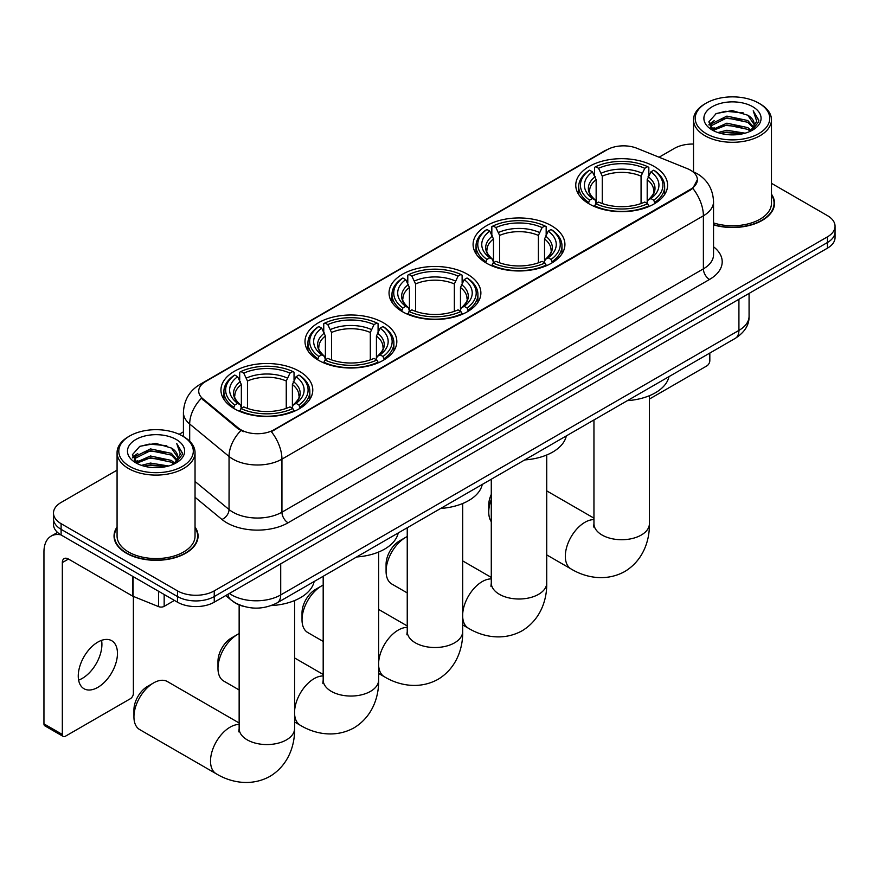 <?xml version="1.0" encoding="UTF-8"?>
<svg xmlns="http://www.w3.org/2000/svg" width="879" height="879" viewBox="0 0 879 879"><rect width="100%" height="100%" fill="white"/><g stroke="black" fill="none" stroke-linecap="round" stroke-linejoin="round"><path stroke-width="1.32" d="M299.332 371.279A45.917 26.513 0 0 0 249.295 365.532A45.917 26.513 0 0 0 220.948 390.023A45.917 26.513 0 0 0 234.396 408.768A45.917 26.513 0 0 0 284.433 414.514A45.917 26.513 0 0 0 312.781 390.023A45.917 26.513 0 0 0 299.332 371.279M551.474 225.716A45.917 26.513 0 0 0 501.437 219.97A45.917 26.513 0 0 0 473.089 244.461A45.917 26.513 0 0 0 486.537 263.206A45.917 26.513 0 0 0 536.575 268.952A45.917 26.513 0 0 0 564.922 244.461A45.917 26.513 0 0 0 551.474 225.716M467.43 274.237A45.917 26.513 0 0 0 417.393 268.491A45.917 26.513 0 0 0 389.045 292.982A45.917 26.513 0 0 0 402.494 311.726A45.917 26.513 0 0 0 452.531 317.473A45.917 26.513 0 0 0 480.879 292.982A45.917 26.513 0 0 0 467.43 274.237M383.376 322.758A45.917 26.513 0 0 0 333.339 317.011A45.917 26.513 0 0 0 305.002 341.502A45.917 26.513 0 0 0 318.451 360.247A45.917 26.513 0 0 0 368.488 365.994A45.917 26.513 0 0 0 396.825 341.502A45.917 26.513 0 0 0 383.376 322.758M654.141 166.439A45.917 26.513 0 0 0 604.104 160.692A45.917 26.513 0 0 0 575.756 185.183A45.917 26.513 0 0 0 589.205 203.928A45.917 26.513 0 0 0 639.242 209.674A45.917 26.513 0 0 0 667.59 185.183A45.917 26.513 0 0 0 654.141 166.439M690.531 170.185A23.392 13.504 0 0 0 687.4 168.669L636.956 148.287A23.392 13.504 0 0 0 607.004 149.793L205.576 381.563A23.392 13.504 0 0 0 198.72 391.111A23.392 13.504 0 0 0 202.95 398.857L238.275 427.974A23.392 13.504 0 0 0 273.973 429.776L690.531 189.282A23.392 13.504 0 0 0 697.377 179.734A23.392 13.504 0 0 0 690.531 170.185M243.505 606.345A25.985 15.009 180 0 1 233.012 601.434M117.072 527.015A42.016 24.26 0 0 0 114.039 536.058A42.016 24.26 0 0 0 126.345 553.21A42.016 24.26 0 0 0 172.13 558.473A42.016 24.26 0 0 0 198.072 536.058A42.016 24.26 0 0 0 195.039 527.015M114.468 538.245A42.016 24.26 0 0 0 114.325 538.893M697.377 179.734L692.795 188.337L690.531 189.985L271.336 431.655A30.325 17.503 60 0 1 281.939 459.135A34.655 20.008 180 0 1 232.935 459.135A34.655 20.008 180 0 1 229.045 456.465L189.688 424.008A34.655 20.008 180 0 1 183.425 412.537L183.425 436.566M117.072 470.144L61.101 502.458A25.985 15.009 0 0 0 53.487 513.072L53.487 524.389A25.985 15.009 0 0 0 61.101 534.992L177.492 602.192L177.492 596.533A25.985 15.009 0 0 0 214.245 596.533L827.436 242.516A25.985 15.009 0 0 0 835.05 231.902A25.985 15.009 0 0 1 827.436 242.516L214.245 596.533A25.985 15.009 0 0 1 177.492 596.533L61.101 529.334L177.492 596.533L177.492 590.875A25.985 15.009 0 0 0 214.245 590.875L827.436 236.858A25.985 15.009 0 0 0 835.05 226.244A25.985 15.009 0 0 0 827.436 215.63L771.476 183.326M53.487 518.731A25.985 15.009 0 0 0 61.101 529.334A25.985 15.009 0 0 1 53.487 518.731M243.527 431.655L238.275 429.007L201.379 398.286A30.325 20.283 129.5 0 0 189.688 424.008L189.688 441.214M713.539 224.903A42.016 24.26 0 0 0 774.509 203.258A42.016 24.26 0 0 0 771.476 194.204M693.509 144.046A25.985 15.009 0 0 0 674.292 148.441L659.074 157.22M183.425 431.842L179.151 434.303M53.487 513.072A25.985 15.009 0 0 0 61.101 523.675L177.492 590.875M197.786 538.893A42.016 24.26 0 0 0 197.632 538.245M774.223 206.082A42.016 24.26 0 0 0 774.069 205.444M177.492 602.192A25.985 15.009 0 0 0 214.245 602.192L827.436 248.175A25.985 15.009 0 0 0 835.05 237.561L835.05 226.244M649.394 399.066L706.76 365.95A4.329 2.505 120 0 0 709.825 360.643L709.825 353.061M706.145 133.586A37.248 21.503 0 0 0 758.83 133.586A37.248 21.503 0 0 0 758.83 103.162L760.049 103.876A38.984 22.502 0 0 1 771.476 119.786A38.984 22.502 0 0 1 747.403 140.585A38.984 22.502 0 0 1 704.925 135.707A38.984 22.502 0 0 1 693.509 119.786A38.984 22.502 0 0 1 704.925 103.876L706.145 103.162A37.248 21.503 0 0 0 706.145 133.586M713.539 222.925A38.984 22.502 0 0 0 771.476 203.258L771.476 119.786M713.539 224.628A41.588 24.008 0 0 0 774.069 203.258A41.588 24.008 0 0 0 771.476 194.896M717.89 132.564L726.878 130.268L745.106 133.179M720.472 133.344L726.878 132.037L742.447 133.85L725.669 132.509L720.648 133.399M712.298 129.685L726.878 123.192L747.798 127.609L751.171 130.4M713.188 130.411L726.878 124.961L747.798 129.378L750.237 131.235M711.089 128.477L711.572 123.774L726.878 116.116L747.798 120.533L753.534 127.026M710.891 127.609L711.572 125.543L726.878 117.885L747.798 122.302L753.116 127.873M750.018 131.41A21.656 12.504 0 0 0 754.149 124.071A21.656 12.504 0 0 0 747.798 115.226L754.138 124.499M752.699 106.7A28.589 16.503 0 0 0 712.331 106.667A28.589 16.503 0 0 0 712.144 129.971A28.589 16.503 0 0 0 712.276 130.048A28.589 16.503 0 0 0 752.831 129.971A28.589 16.503 0 0 0 752.699 106.7M747.798 115.226L732.24 110.578L716.253 113.523L708.837 121.895L713.748 130.828M751.787 130.553L758.698 121.785L758.83 120.214L753.215 110.82L756.753 121.346L750.237 131.312M760.049 103.876L758.83 103.162A37.248 21.503 0 0 0 706.145 103.162M753.215 110.82L758.83 120.566M715.88 113.71L725.669 111.292L743.216 112.864M709.122 125.093L712.32 122.577M719.352 119.588L725.669 118.368L742.59 119.753M719.352 126.664L725.669 125.433L742.59 126.829M708.935 124.4L714.177 120.665M711.726 129.147L714.177 127.741M491.284 499.437A27.721 16.009 120 0 0 488.746 512.05L488.746 504.975A19.063 10.998 -60 0 1 491.284 494.416M488.746 512.05A27.721 16.009 120 0 0 491.284 521.719M588.381 203.434L589.611 200.159A41.236 23.81 0 0 1 589.611 170.207L592.446 171.844A37.248 21.503 0 0 0 592.446 198.522L595.248 200.115L596.149 203.456M596.149 202.093L596.149 179.69L592.446 171.844M594.512 175.393L594.512 167.373L595.742 166.669A41.236 23.81 0 0 1 647.603 166.669L644.768 168.307A37.248 21.503 0 0 0 598.577 168.307L602.28 176.152L602.28 203.543M641.066 203.543L641.066 176.152L644.768 168.307M627.397 400.648A47.653 27.513 0 0 0 668.974 376.641M594.512 205.818A42.972 24.81 0 0 0 648.834 205.818L647.603 203.697A41.236 23.81 0 0 1 595.742 203.697L594.512 206.554M648.834 206.554L648.834 205.818M589.611 170.207L588.381 170.911A42.972 24.81 0 0 0 578.701 186.601A42.972 24.81 0 0 0 588.381 202.28M647.603 166.669L648.834 167.373L648.834 175.393M595.742 203.697L598.577 202.06A37.248 21.503 0 0 0 644.768 202.06L647.603 203.697M592.446 198.522L589.611 200.159M598.577 168.307L595.742 166.669M595.248 176.668A33.325 19.239 0 0 0 595.248 200.115L595.402 200.214C590.666 195.632 588.743 192.523 589.622 190.886A32.051 18.503 0 0 1 596.149 179.69M654.965 202.28A42.972 24.81 0 0 0 664.645 186.601A42.972 24.81 0 0 0 654.965 170.911L653.734 170.207A41.236 23.81 0 0 1 653.734 200.159L654.965 203.434M653.734 200.159L650.899 198.522A37.248 21.503 0 0 0 650.899 171.844L653.734 170.207M650.899 171.844L647.197 179.69L647.197 202.093L648.098 200.115L650.899 198.522M647.197 179.69A32.051 18.503 0 0 1 653.723 190.886C654.602 192.534 652.668 195.643 647.944 200.214L648.098 200.115A33.325 19.239 0 0 0 648.098 176.668M647.197 203.456L647.197 202.093M386.079 571.328L386.079 564.252A19.063 10.998 -60 0 1 399.549 540.904L405.68 537.366A27.721 16.009 120 0 0 386.079 571.328A27.721 16.009 120 0 0 391.814 584.019L407.241 592.918M485.713 262.711L486.944 259.426A41.236 23.81 0 0 1 486.944 229.485L489.779 231.122A37.248 21.503 0 0 0 489.779 257.789L492.581 259.382L493.482 262.733M493.482 261.36L493.482 238.967L489.779 231.122M491.833 234.671L491.833 226.65L493.075 225.947A41.236 23.81 0 0 1 544.936 225.947L542.101 227.584A37.248 21.503 0 0 0 495.91 227.584L499.613 235.429L499.613 262.821M538.398 262.821L538.398 235.429L542.101 227.584M524.73 459.926A47.653 27.513 0 0 0 566.307 435.918M491.833 265.095A42.972 24.81 0 0 0 546.167 265.095L544.936 262.964A41.236 23.81 0 0 1 493.075 262.964L491.833 265.832M546.167 265.832L546.167 265.095M486.944 229.485L485.713 230.188A42.972 24.81 0 0 0 476.033 245.867A42.972 24.81 0 0 0 485.713 261.557M544.936 225.947L546.167 226.65L546.167 234.671M493.075 262.964L495.91 261.327A37.248 21.503 0 0 0 542.101 261.327L544.936 262.964M489.779 257.789L486.944 259.426M495.91 227.584L493.075 225.947M492.581 235.946A33.325 19.239 0 0 0 492.581 259.382L492.734 259.492C487.999 254.91 486.076 251.801 486.955 250.163A32.051 18.503 0 0 1 493.482 238.967M552.298 261.557A42.972 24.81 0 0 0 561.978 245.867A42.972 24.81 0 0 0 552.298 230.188L551.067 229.485A41.236 23.81 0 0 1 551.067 259.426L552.298 262.711M551.067 259.426L548.232 257.789A37.248 21.503 0 0 0 548.232 231.122L551.067 229.485M548.232 231.122L544.53 238.967L544.53 261.36L545.43 259.382L548.232 257.789M544.53 238.967A32.051 18.503 0 0 1 551.056 250.163C551.935 251.812 550.001 254.921 545.277 259.492L545.43 259.382A33.325 19.239 0 0 0 545.43 235.946M544.53 262.733L544.53 261.36M407.241 536.542A27.721 16.009 120 0 0 405.68 537.366L399.549 540.904M302.024 619.849L302.024 612.773A19.063 10.998 -60 0 1 315.506 589.435L321.637 585.897A27.721 16.009 120 0 0 321.626 585.897A27.721 16.009 120 0 0 302.024 619.849A27.721 16.009 120 0 0 307.771 632.539L323.186 641.439M401.67 311.232L402.901 307.958A41.236 23.81 0 0 1 402.901 278.006L405.735 279.643A37.248 21.503 0 0 0 405.735 306.321L408.537 307.914L409.438 311.254M409.438 309.891L409.438 287.488L405.735 279.643M407.79 283.192L407.79 275.171L409.021 274.468A41.236 23.81 0 0 1 460.893 274.468L458.058 276.105A37.248 21.503 0 0 0 411.855 276.105L415.569 283.95L415.569 311.342M454.355 311.342L454.355 283.95L458.058 276.105M440.687 508.447A47.653 27.513 0 0 0 482.263 484.439M407.79 313.616A42.972 24.81 0 0 0 462.123 313.616L460.893 311.496A41.236 23.81 0 0 1 409.021 311.496L407.79 314.352M462.123 314.352L462.123 313.616M402.901 278.006L401.67 278.709A42.972 24.81 0 0 0 391.99 294.399A42.972 24.81 0 0 0 401.67 310.078M460.893 274.468L462.123 275.171L462.123 283.192M409.021 311.496L411.855 309.858A37.248 21.503 0 0 0 458.058 309.858L460.893 311.496M405.735 306.321L402.901 307.958M411.855 276.105L409.021 274.468M408.537 284.466A33.325 19.239 0 0 0 408.537 307.914L408.691 308.013C403.955 303.431 402.033 300.321 402.901 298.684A32.051 18.503 0 0 1 409.438 287.488M468.254 310.078A42.972 24.81 0 0 0 477.923 294.399A42.972 24.81 0 0 0 468.254 278.709L467.024 278.006A41.236 23.81 0 0 1 467.024 307.958L468.254 311.232M467.024 307.958L464.189 306.321A37.248 21.503 0 0 0 464.189 279.643L467.024 278.006M464.189 279.643L460.475 287.488L460.475 309.891L461.387 307.914L464.189 306.321M460.475 287.488A32.051 18.503 0 0 1 467.013 298.684C467.881 300.332 465.958 303.442 461.222 308.013L461.387 307.914A33.325 19.239 0 0 0 461.387 284.466M460.475 311.254L460.475 309.891M323.186 585.062A27.721 16.009 120 0 0 321.637 585.897M217.981 668.37L217.981 661.294A19.063 10.998 -60 0 1 231.463 637.956L237.583 634.418A27.721 16.009 120 0 0 217.981 668.37A27.721 16.009 120 0 0 223.727 681.06L239.143 689.96M317.616 359.764L318.857 356.478A41.236 23.81 0 0 1 318.857 326.527L321.692 328.164A37.248 21.503 0 0 0 321.692 354.841L324.483 356.434L325.395 359.775M325.395 358.412L325.395 336.02L321.692 328.164M323.747 331.713L323.747 323.703L324.977 322.989A41.236 23.81 0 0 1 376.849 322.989L374.014 324.626A37.248 21.503 0 0 0 327.812 324.626L331.515 332.482L331.515 359.863M370.312 359.863L370.312 332.482L374.014 324.626M356.643 556.967A47.653 27.513 0 0 0 398.22 532.96M323.747 362.137A42.972 24.81 0 0 0 378.08 362.137L376.849 360.016A41.236 23.81 0 0 1 324.977 360.016L323.747 362.873M378.08 362.873L378.08 362.137M318.857 326.527L317.616 327.23A42.972 24.81 0 0 0 307.947 342.92A42.972 24.81 0 0 0 317.616 358.599M376.849 322.989L378.08 323.703L378.08 331.713M324.977 360.016L327.812 358.379A37.248 21.503 0 0 0 374.014 358.379L376.849 360.016M321.692 354.841L318.857 356.478M327.812 324.626L324.977 322.989M324.483 332.987A33.325 19.239 0 0 0 324.483 356.434L324.648 356.533C319.912 351.963 317.978 348.853 318.857 347.216A32.051 18.503 0 0 1 325.395 336.02M384.2 358.599A42.972 24.81 0 0 0 393.88 342.92A42.972 24.81 0 0 0 384.2 327.23L382.969 326.527A41.236 23.81 0 0 1 382.969 356.478L384.2 359.764M382.969 356.478L380.135 354.841A37.248 21.503 0 0 0 380.135 328.164L382.969 326.527M380.135 328.164L376.432 336.02L376.432 358.412L377.344 356.434L380.135 354.841M376.432 336.02A32.051 18.503 0 0 1 382.969 347.216C383.837 348.864 381.915 351.963 377.179 356.533L377.344 356.434A33.325 19.239 0 0 0 377.344 332.987M376.432 359.775L376.432 358.412M239.143 633.594A27.721 16.009 120 0 0 237.583 634.418L231.463 637.956M133.938 716.89L133.938 709.825A19.063 10.998 -60 0 1 147.419 686.477L153.539 682.939A27.721 16.009 120 0 0 133.938 716.89A27.721 16.009 120 0 0 139.684 729.581L216.256 773.795A27.721 16.009 -60 0 1 212.004 751.578A27.721 16.009 -60 0 1 230.111 727.153A27.721 16.009 -60 0 1 239.143 724.483M233.572 408.285L234.803 404.999A41.236 23.81 0 0 1 234.803 375.058L237.638 376.695A37.248 21.503 0 0 0 237.638 403.362L240.439 404.955L241.351 408.296M241.351 406.933L241.351 384.541L237.638 376.695M239.703 380.244L239.703 372.224L240.934 371.52A41.236 23.81 0 0 1 292.806 371.52L289.971 373.157A37.248 21.503 0 0 0 243.769 373.157L247.471 381.003L247.471 408.394M286.257 408.394L286.257 381.003L289.971 373.157M271.292 605.576A47.653 27.513 0 0 0 314.166 581.491M239.703 410.658A42.972 24.81 0 0 0 294.036 410.658L292.806 408.537A41.236 23.81 0 0 1 240.934 408.537L239.703 411.394M294.036 411.394L294.036 410.658M234.803 375.058L233.572 375.762A42.972 24.81 0 0 0 223.903 391.441A42.972 24.81 0 0 0 233.572 407.131M292.806 371.52L294.036 372.224L294.036 380.244M240.934 408.537L243.769 406.9A37.248 21.503 0 0 0 289.971 406.9L292.806 408.537M237.638 403.362L234.803 404.999M243.769 373.157L240.934 371.52M240.439 381.519A33.325 19.239 0 0 0 240.439 404.955L240.604 405.054C235.869 400.483 233.935 397.374 234.814 395.737A32.051 18.503 0 0 1 241.351 384.541M300.157 407.131A42.972 24.81 0 0 0 309.837 391.441A42.972 24.81 0 0 0 300.157 375.762L298.926 375.058A41.236 23.81 0 0 1 298.926 404.999L300.157 408.285M298.926 404.999L296.091 403.362A37.248 21.503 0 0 0 296.091 376.695L298.926 375.058M296.091 376.695L292.388 384.541L292.388 406.933L293.289 404.955L296.091 403.362M292.388 384.541A32.051 18.503 0 0 1 298.926 395.737C299.794 397.385 297.86 400.494 293.136 405.054L293.289 404.955A33.325 19.239 0 0 0 293.289 381.519M292.388 408.296L292.388 406.933M239.143 722.988L167.406 681.566A27.721 16.009 120 0 0 153.539 682.939L147.419 686.477M101.557 640.362A27.721 16.009 -60 0 1 82.307 678.379A27.721 16.009 -60 0 1 78.605 680.115M97.855 687.356A27.721 16.009 120 0 0 115.962 662.931A27.721 16.009 120 0 0 111.721 640.714A27.721 16.009 120 0 0 97.855 642.088A27.721 16.009 120 0 0 79.747 666.524A27.721 16.009 120 0 0 83.999 688.729A27.721 16.009 120 0 0 97.855 687.356M164.164 594.501L164.164 606.356L174.427 600.423M60.805 534.828A34.655 20.008 -120 0 0 51.125 536.113A34.655 20.008 -120 0 0 43.95 551.979L43.95 723.856L62.332 734.47L62.332 562.582A8.658 4.999 60 0 1 64.123 558.615A8.658 4.999 60 0 1 68.452 559.044L132.509 596.028L132.509 576.217M62.332 734.47A4.329 2.505 120 0 0 63.222 736.448L44.851 725.845A4.329 2.505 -60 0 1 43.95 723.856M63.222 736.448A4.329 2.505 120 0 0 65.387 736.239L130.323 698.75A4.329 2.505 120 0 0 133.388 693.443L133.388 596.434M164.164 606.356A4.329 2.505 180 0 1 158.616 606.631L133.081 596.303A4.329 2.505 180 0 1 132.509 596.028M129.707 466.386A37.248 21.503 0 0 0 182.392 466.386A37.248 21.503 0 0 0 182.392 435.973L183.623 436.676A38.984 22.502 0 0 1 195.039 452.586A38.984 22.502 0 0 1 170.965 473.385A38.984 22.502 0 0 1 128.488 468.507A38.984 22.502 0 0 1 117.072 452.586A38.984 22.502 0 0 1 128.488 436.676L129.707 435.973A37.248 21.503 0 0 0 129.707 466.386M117.072 452.586L117.072 536.058A38.984 22.502 0 0 0 128.488 551.968A38.984 22.502 0 0 0 170.965 556.857A38.984 22.502 0 0 0 195.039 536.058L195.039 452.586M117.072 527.708A41.588 24.008 0 0 0 114.468 536.058A41.588 24.008 0 0 0 126.653 553.034A41.588 24.008 0 0 0 171.965 558.242A41.588 24.008 0 0 0 197.632 536.058A41.588 24.008 0 0 0 195.039 527.708M141.453 465.365L150.452 463.068L168.669 465.991M144.035 466.156L150.452 464.837L166.01 466.65M135.849 462.475L150.452 455.992L171.361 460.409L174.734 463.2M136.75 463.211L150.452 457.761L171.361 462.178L173.8 464.035M134.652 461.277L135.135 456.586L150.452 448.916L171.361 453.333L177.097 459.827M134.465 460.42L135.135 458.355L150.452 450.685L171.361 455.102L176.679 460.673M173.581 464.211A21.656 12.504 0 0 0 177.712 456.871A21.656 12.504 0 0 0 171.361 448.026L177.701 457.3M176.261 439.5A28.589 16.503 0 0 0 135.904 439.467A28.589 16.503 0 0 0 135.718 462.772A28.589 16.503 0 0 0 135.838 462.848A28.589 16.503 0 0 0 176.393 462.772A28.589 16.503 0 0 0 176.261 439.5M171.361 448.026L155.803 443.39L139.816 446.323L132.399 454.707L137.322 463.64M175.35 463.354L182.261 454.586L182.392 453.015L176.778 443.631L180.316 454.146L173.8 464.112M183.623 436.676L182.392 435.973A37.248 21.503 0 0 0 129.707 435.973M176.778 443.631L182.392 453.377M139.442 446.51L149.232 444.093L166.779 445.664M132.685 457.893L135.882 455.388M142.914 452.388L149.232 451.169L166.153 452.553M142.914 459.464L149.232 458.245L166.153 459.629M144.211 466.2L149.232 465.31L165.988 466.65M132.498 457.201L137.739 453.465M135.289 461.947L137.739 460.541M202.95 398.857L202.95 399.879M238.275 427.974L238.275 429.007M273.973 429.776L273.973 430.479M690.531 189.282L690.531 189.985M713.539 246.779A43.313 25.008 180 0 1 709.518 279.467L288.059 522.796A8.658 4.999 60 0 1 281.939 512.182L703.387 268.864A34.655 20.008 0 0 0 713.539 254.712L713.539 201.665A34.655 20.008 180 0 1 703.387 215.805A30.325 17.503 -120 0 0 692.795 188.337M288.059 522.796A43.313 25.008 180 0 1 226.804 522.796A43.313 25.008 180 0 1 221.947 519.456L195.039 497.261M240.857 430.611A30.325 20.283 129.5 0 0 229.045 456.465L229.045 509.512A34.655 20.008 0 0 0 232.935 512.182A34.655 20.008 0 0 0 281.939 512.182L281.939 459.135L703.387 215.805L703.387 268.864A8.658 4.999 60 0 0 709.518 279.467M713.539 201.665C712.957 189.205 707.474 179.865 697.113 173.635L692.74 171.504A30.325 14.196 112 0 0 692.322 171.35M202.994 383.332A30.325 17.503 -120 0 0 199.852 384.508C189.49 390.737 184.008 400.077 183.425 412.537M199.852 384.508L604.455 150.913A30.325 17.503 60 0 1 606.752 149.935M214.245 590.875L214.245 602.192M827.436 236.858L827.436 248.175M61.101 523.675L61.101 534.992M195.039 481.472L229.045 509.512A8.658 5.79 -50.5 0 1 221.947 519.456M229.375 593.457A34.655 20.008 0 0 0 231.704 594.94A34.655 20.008 0 0 0 280.709 594.94L738.92 330.405A34.655 20.008 0 0 0 749.073 316.253C749.326 324.856 744.744 332.207 735.327 338.327L277.127 602.873A17.327 9.999 60 0 0 280.709 594.94L280.709 563.824M738.92 299.278L738.92 330.405A17.327 9.999 60 0 1 735.327 338.327M227.969 594.27A17.327 11.592 129.5 0 0 230.99 599.907L225.727 595.566M649.394 395.715L649.394 523.719A27.721 16.009 180 0 1 641.274 535.036A27.721 16.009 180 0 1 602.071 535.036A27.721 16.009 180 0 1 593.951 523.719L593.589 526.993M649.394 523.719C649.768 539.739 643.681 560.099 624.771 571.526C605.422 582.184 584.755 577.283 571.053 568.944A27.721 16.009 -60 0 1 566.812 546.738A27.721 16.009 -60 0 1 584.92 522.302A27.721 16.009 -60 0 1 593.951 519.632M641.066 176.152A32.051 18.503 0 0 0 602.28 176.152M641.978 173.13A33.325 19.239 0 0 0 601.368 173.13M546.727 454.981L546.727 582.997A27.721 16.009 180 0 1 538.607 594.314A27.721 16.009 180 0 1 499.404 594.314A27.721 16.009 180 0 1 491.284 582.997L490.921 586.26M462.684 614.19A27.721 16.009 -60 0 1 482.252 581.579A27.721 16.009 -60 0 1 491.284 578.909M546.727 582.997C547.101 599.017 541.014 619.365 522.104 630.792C502.755 641.461 482.088 636.561 468.386 628.221A27.721 16.009 -60 0 1 462.684 616.838M538.398 235.429A32.051 18.503 0 0 0 499.613 235.429M539.299 232.408A33.325 19.239 0 0 0 498.701 232.408M462.684 503.513L462.684 631.518A27.721 16.009 180 0 1 454.564 642.835A27.721 16.009 180 0 1 415.36 642.835A27.721 16.009 180 0 1 407.241 631.518L406.878 634.792M378.64 662.711A27.721 16.009 -60 0 1 398.209 630.1A27.721 16.009 -60 0 1 407.241 627.43M462.684 631.518C463.057 647.537 456.959 667.897 438.05 679.324C418.712 689.982 398.044 685.082 384.343 676.742A27.721 16.009 -60 0 1 378.64 665.359M454.355 283.95A32.051 18.503 0 0 0 415.569 283.95M455.256 280.928A33.325 19.239 0 0 0 414.657 280.928M378.64 552.034L378.64 680.038A27.721 16.009 180 0 1 370.52 691.355A27.721 16.009 180 0 1 331.306 691.355A27.721 16.009 180 0 1 323.186 680.038L322.824 683.313M294.586 711.232A27.721 16.009 -60 0 1 314.155 678.621A27.721 16.009 -60 0 1 323.186 675.962M378.64 680.038C379.003 696.069 372.916 716.418 354.006 727.845C334.668 738.503 313.99 733.602 300.299 725.274A27.721 16.009 -60 0 1 294.586 713.88M370.312 332.482A32.051 18.503 0 0 0 331.515 332.482M371.213 329.46A33.325 19.239 0 0 0 330.614 329.46M294.586 600.555L294.586 728.559A27.721 16.009 180 0 1 286.466 739.876A27.721 16.009 180 0 1 247.263 739.876A27.721 16.009 180 0 1 239.143 728.559L238.78 731.833M286.257 381.003A32.051 18.503 0 0 0 247.471 381.003M287.169 377.981A33.325 19.239 0 0 0 246.57 377.981M62.332 562.582L68.452 559.044M133.081 576.558L133.081 596.303M158.616 606.631L158.616 591.303M604.455 150.913L610.015 148.331M277.127 602.873C263.184 609.883 249.24 609.883 235.297 602.873L230.99 599.907M749.073 316.253L749.073 293.421M774.069 206.73L774.069 203.258M710.825 128.169L710.825 126.73M693.509 171.823L693.509 119.786M571.053 568.944L546.727 554.902M578.701 194.523L578.701 186.601M664.645 194.523L664.645 186.601M593.951 518.149L546.727 490.878M593.951 419.953L593.951 523.719M468.386 628.221L462.684 624.925M476.033 253.8L476.033 245.867M561.978 253.8L561.978 245.867M491.284 577.415L462.684 560.901M491.284 479.231L491.284 582.997M315.506 589.435L321.626 585.897M384.343 676.742L378.64 673.446M391.99 302.321L391.99 294.399M477.923 302.321L477.923 294.399M407.241 625.947L378.64 609.433M407.241 527.752L407.241 631.518M300.299 725.274L294.586 721.978M307.947 350.842L307.947 342.92M393.88 350.842L393.88 342.92M323.186 674.468L294.586 657.953M323.186 576.283L323.186 680.038M294.586 728.559C294.959 744.59 288.872 764.939 269.963 776.366C250.614 787.024 229.946 782.134 216.256 773.795M223.903 399.374L223.903 391.441M309.837 399.374L309.837 391.441M239.143 604.928L239.143 728.559M51.125 536.113L57.52 532.421M197.632 539.53L197.632 536.058M134.399 460.97L134.399 459.53M114.468 539.53L114.468 536.058"/></g></svg>
